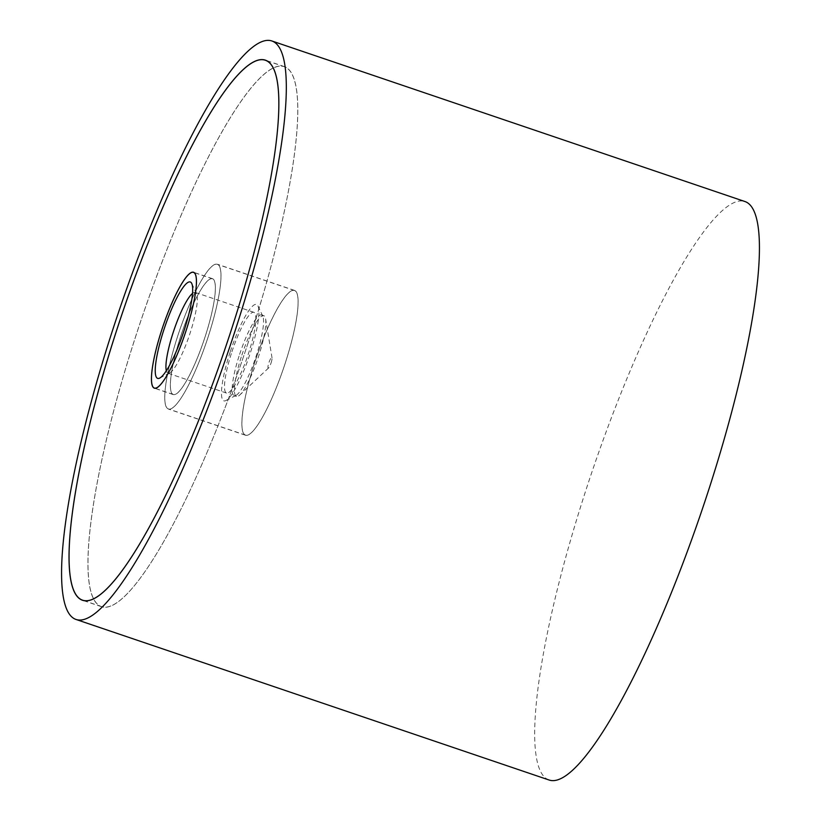 <?xml version="1.0" encoding="UTF-8"?>
<svg xmlns="http://www.w3.org/2000/svg" width="821" height="821" viewBox="0 0 821 821"><rect width="100%" height="100%" fill="white"/><g stroke="black" fill="none" stroke-linecap="round" stroke-linejoin="round"><path stroke-width="0.62" stroke-dasharray="4.11 3.08" d="M548.91 779.95A305.371 58.219 108.7 0 1 587.959 483.908A305.371 58.219 108.7 0 1 745.191 201.617M248.055 343.055A285.113 54.36 108.7 0 1 101.24 606.627A285.113 54.36 108.7 0 1 137.692 330.216A285.113 54.36 108.7 0 1 284.507 66.655A285.113 54.36 108.7 0 1 248.055 343.055A285.01 54.34 108.7 0 1 101.27 606.524A285.01 54.34 108.7 0 1 137.712 330.227A285.01 54.34 108.7 0 1 284.477 66.747A285.01 54.34 108.7 0 1 248.034 343.055M207.662 338.355A76.445 14.573 108.7 0 1 168.305 409.022A76.445 14.573 108.7 0 1 178.075 334.917A76.445 14.573 108.7 0 1 217.442 264.249A76.445 14.573 108.7 0 1 207.662 338.355A76.343 14.552 108.7 0 1 168.336 408.93A76.343 14.552 108.7 0 1 178.095 334.917A76.343 14.552 108.7 0 1 217.411 264.352A76.343 14.552 108.7 0 1 207.651 338.355M284.784 364.534A76.445 14.573 108.7 0 1 245.417 435.202A76.445 14.573 108.7 0 1 255.198 361.086A76.445 14.573 108.7 0 1 294.554 290.418A76.445 14.573 108.7 0 1 284.784 364.534A76.343 14.552 108.7 0 1 245.448 435.099A76.343 14.552 108.7 0 1 255.218 361.096A76.343 14.552 108.7 0 1 294.523 290.521A76.343 14.552 108.7 0 1 284.764 364.534M181.031 335.266A61.175 11.668 -71.3 0 0 173.21 394.573A61.175 11.668 -71.3 0 0 204.716 338.016A61.175 11.668 -71.3 0 0 212.536 278.709A61.175 11.668 -71.3 0 0 181.031 335.266A61.072 11.648 -71.3 0 0 173.241 394.47A61.072 11.648 -71.3 0 0 204.696 338.016A61.072 11.648 -71.3 0 0 212.506 278.801A61.072 11.648 -71.3 0 0 181.051 335.266M241.867 355.103A42.63 8.128 108.7 0 1 263.818 315.695A42.63 8.128 108.7 0 1 265.614 318.928A42.63 8.128 108.7 0 1 258.369 357.022A42.63 8.128 108.7 0 1 239.804 394.963A42.63 8.128 108.7 0 1 236.417 396.44A42.63 8.128 108.7 0 1 241.867 355.103M271.074 362.933A5.603 1.067 -71.3 0 0 272.028 357.925A5.603 1.067 -71.3 0 0 268.908 362.687A5.603 1.067 -71.3 0 0 268.631 367.931A5.603 1.067 -71.3 0 0 271.074 362.933M239.619 354.344A42.63 8.128 108.7 0 1 261.571 314.936A42.63 8.128 108.7 0 1 262.802 316.208A42.63 8.128 108.7 0 1 256.111 356.263A42.63 8.128 108.7 0 1 235.925 395.414A42.63 8.128 108.7 0 1 234.159 395.671A42.63 8.128 108.7 0 1 239.619 354.344M230.332 351.552A50.892 9.708 108.7 0 1 258.01 306.028A50.892 9.708 108.7 0 1 250.036 353.841A50.892 9.708 108.7 0 1 225.919 400.576A50.892 9.708 108.7 0 1 230.332 351.552M192.555 293.395A42.63 8.128 108.7 0 1 195.336 292.45A42.63 8.128 108.7 0 1 196.568 293.733A42.63 8.128 108.7 0 1 189.877 333.778A42.63 8.128 108.7 0 1 169.69 372.929A42.63 8.128 108.7 0 1 167.925 373.196A42.63 8.128 108.7 0 1 166.304 370.753M231.933 351.737A42.63 8.128 108.7 0 1 253.884 312.329A42.63 8.128 108.7 0 1 248.435 353.656A42.63 8.128 108.7 0 1 226.483 393.064A42.63 8.128 108.7 0 1 231.933 351.737M101.24 606.627L82.316 600.202M245.417 435.202L168.305 409.022M294.554 290.418L217.442 264.249M284.507 66.655L265.583 60.231M101.27 606.524L83.721 600.572M173.21 394.573L154.286 388.148M212.536 278.709L193.612 272.285M284.477 66.747L266.928 60.795M245.448 435.099L168.336 408.93M173.241 394.47L154.953 388.261M272.028 357.925L265.614 318.928M263.818 315.695L261.571 314.936M262.802 316.208L258.01 306.028M253.884 312.329L195.336 292.45M196.568 293.733L191.775 283.543M169.69 372.929L159.685 378.101M226.483 393.064L167.925 373.196M235.925 395.414L225.919 400.576M236.417 396.44L234.159 395.671M268.631 367.931L239.804 394.963M212.506 278.801L194.218 272.603M294.523 290.521L217.411 264.352"/><path stroke-width="1.23" d="M114.848 323.341A305.371 58.219 -71.3 0 0 75.809 619.383A305.371 58.219 -71.3 0 0 233.041 337.092A305.371 58.219 -71.3 0 0 272.09 41.05A305.371 58.219 -71.3 0 0 114.848 323.341M272.09 41.05L745.191 201.617A305.371 58.219 108.7 0 1 706.152 497.659A305.371 58.219 108.7 0 1 548.91 779.95L75.809 619.383M229.121 336.631A285.113 54.36 108.7 0 1 82.316 600.202A285.113 54.36 108.7 0 1 118.768 323.802A285.113 54.36 108.7 0 1 265.583 60.231A285.113 54.36 108.7 0 1 229.121 336.631A285.01 54.34 -71.3 0 0 265.542 60.323A285.01 54.34 -71.3 0 0 118.788 323.802A285.01 54.34 -71.3 0 0 82.346 600.1A285.01 54.34 -71.3 0 0 229.11 336.631M185.792 331.592A61.175 11.668 108.7 0 1 154.286 388.148A61.175 11.668 108.7 0 1 162.106 328.841A61.175 11.668 108.7 0 1 193.612 272.285A61.175 11.668 108.7 0 1 185.792 331.592M162.127 328.841A61.072 11.648 -71.3 0 0 154.317 388.046A61.072 11.648 -71.3 0 0 185.772 331.592A61.072 11.648 -71.3 0 0 193.582 272.387A61.072 11.648 -71.3 0 0 162.127 328.841M166.304 370.753A42.63 8.128 108.7 0 1 173.385 331.858A42.63 8.128 108.7 0 1 192.555 293.395M164.097 329.067A50.892 9.708 108.7 0 1 191.775 283.543A50.892 9.708 108.7 0 1 183.801 331.366A50.892 9.708 108.7 0 1 159.685 378.101A50.892 9.708 108.7 0 1 164.097 329.067M83.721 600.572L82.346 600.1M266.928 60.795L265.542 60.323M154.953 388.261L154.317 388.046M194.218 272.603L193.582 272.387"/></g></svg>
